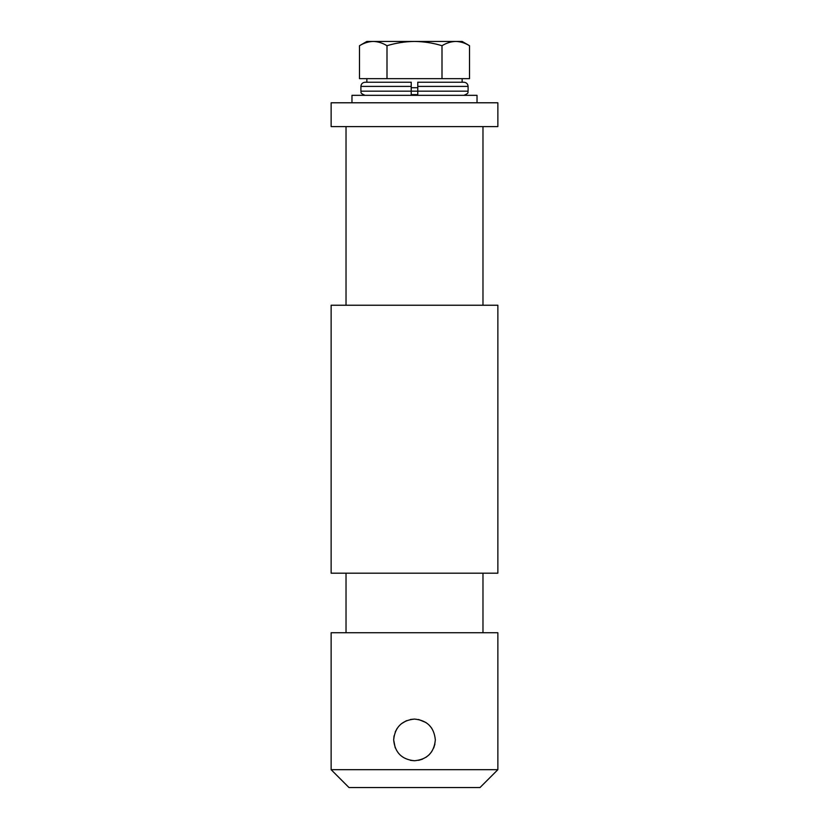 <?xml version="1.0" encoding="UTF-8"?>
<svg xmlns="http://www.w3.org/2000/svg" width="829" height="829" viewBox="0 0 829 829"><rect width="100%" height="100%" fill="white"/><g stroke="black" fill="none" stroke-linecap="round" stroke-linejoin="round"><path stroke-width="1.24" d="M394.065 735.831L393.661 739.914C394.894 752.587 401.837 759.53 414.5 760.753C427.173 759.519 434.116 752.577 435.339 739.914C434.116 727.251 427.163 720.308 414.5 719.075L410.417 719.479M414.5 719.075C401.847 720.297 394.894 727.24 393.661 739.914L395.215 747.82M410.417 760.348L414.5 760.753M418.583 760.348L422.5 759.157M426.023 757.281L428.925 754.95M429.267 754.618L431.816 751.509M433.743 747.913L434.935 744.007M480.001 787.55L348.999 787.55L331.134 769.685L497.866 769.685L480.001 787.55M497.866 305.238L331.134 305.238L331.134 573.191L497.866 573.191L497.866 305.238M497.866 102.786L331.134 102.786L331.134 126.599L497.866 126.599L497.866 102.786M497.866 769.685L497.866 632.734L331.134 632.734L331.134 769.685M431.816 728.318L429.235 725.178M426.054 722.567L418.552 719.468M406.5 720.67L401.257 723.821M397.184 728.318L395.257 731.914M411.225 94.62L417.775 94.62M411.225 86.403L360.905 86.403C361.154 83.874 362.542 82.485 365.081 82.237L411.225 82.237L411.225 91.169L417.775 91.169L417.775 82.237L463.919 82.237C466.458 82.485 467.846 83.874 468.095 86.403L417.775 86.403L417.775 82.237M411.225 87.719L417.775 87.719M442.002 78.662L442.002 45.709C433.111 42.994 423.94 41.574 414.5 41.45L373.247 41.45C377.931 41.564 382.521 42.984 386.998 45.709C396.013 42.973 405.184 41.554 414.5 41.45L455.753 41.45C460.447 41.564 465.028 42.984 469.504 45.709L469.504 78.662L359.496 78.662L359.496 45.709C363.983 42.984 368.573 41.564 373.247 41.45L366.864 41.45L359.496 45.709M469.504 45.709L462.136 41.45L455.753 41.45C451.08 41.564 446.489 42.984 442.002 45.709M386.998 78.662L386.998 45.709M477.027 102.786L477.027 95.335L351.973 95.335L351.973 102.786M360.905 86.403L360.905 91.169L411.225 91.169L411.225 95.335M417.775 95.335L417.775 91.169L468.095 91.169C467.224 92.029 470.157 92.744 463.919 95.335M482.975 573.191L482.975 632.734M482.975 126.599L482.975 305.238M346.025 126.599L346.025 305.238M346.025 573.191L346.025 632.734M462.136 82.237L462.136 78.662M366.864 82.237L366.864 78.662M360.905 91.169C361.776 92.029 358.843 92.744 365.081 95.335M468.095 86.403L468.095 91.169"/></g></svg>
